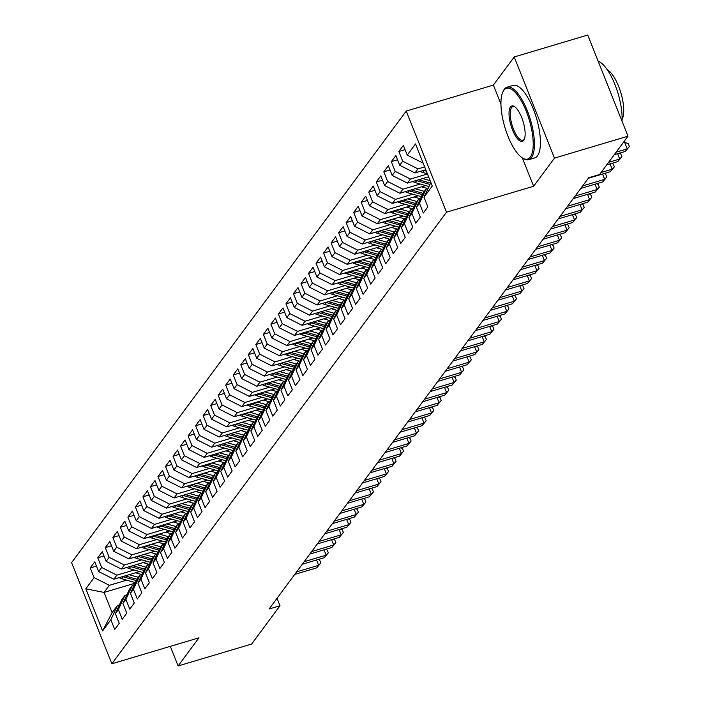 <?xml version="1.0" encoding="UTF-8"?>
<svg xmlns="http://www.w3.org/2000/svg" width="701" height="701" viewBox="0 0 701 701"><rect width="100%" height="100%" fill="white"/><g stroke="black" fill="none" stroke-linecap="round" stroke-linejoin="round"><path stroke-width="1.05" d="M406.247 111.056L71.59 562.64L111.845 663.786L446.502 212.201L406.247 111.056L493.373 85.093L500.952 104.125M522.35 157.9L533.627 186.238L554.473 158.102L514.227 56.956L493.373 85.093M514.227 56.956L587.736 35.05L627.991 136.196L554.473 158.102M135.1 583.188L104.081 592.433L85.829 588.805L102.574 630.909L110.854 619.737L114.719 629.437L119.231 623.347L115.376 613.638L118.381 609.581L122.246 619.281L126.767 613.191L122.903 603.482L125.908 599.416L129.773 609.125L134.294 603.026L130.43 593.326L133.435 589.261L137.3 598.969L141.821 592.871L137.957 583.171L140.962 579.105L144.827 588.814L149.348 582.715L145.484 573.015L148.489 568.949L152.354 578.658L156.875 572.559L153.011 562.859L156.016 558.793L159.881 568.493L164.402 562.404L160.538 552.695L163.552 548.638L167.408 558.338L171.929 552.248L168.065 542.539L171.079 538.482L174.935 548.182L179.456 542.092L175.592 532.383L178.606 528.317L182.462 538.026L186.983 531.928L183.119 522.227L186.133 518.162L189.989 527.871L194.51 521.772L190.646 512.072L193.66 508.006L197.516 517.715L202.037 511.616L198.173 501.916L201.187 497.85L205.042 507.559L209.564 501.46L205.7 491.76L208.714 487.694L212.569 497.395L217.091 491.305L213.227 481.596L216.241 477.539L220.096 487.239L224.618 481.149L220.754 471.44L223.768 467.383L227.623 477.083L232.145 470.993L228.281 461.284L231.295 457.227L235.15 466.927L239.672 460.837L235.808 451.129L238.822 447.063L242.677 456.772L247.199 450.673L243.335 440.973L246.349 436.907L250.213 446.616L254.726 440.517L250.862 430.817L253.876 426.751L257.74 436.46L262.253 430.361L258.389 420.661L261.403 416.596L265.267 426.304L269.78 420.206L265.916 410.506L268.93 406.44L272.794 416.14L277.307 410.05L273.443 400.341L276.457 396.284L280.321 405.984L284.834 399.894L280.97 390.185L283.984 386.128L287.848 395.828L292.361 389.738L288.497 380.03L291.511 375.964L295.375 385.673L299.888 379.574L296.024 369.874L299.038 365.808L302.902 375.517L307.415 369.418L303.551 359.718L306.565 355.652L310.429 365.361L314.942 359.262L311.078 349.562L314.092 345.497L317.956 355.205L322.469 349.107L318.605 339.407L321.619 335.341L325.483 345.041L329.996 338.951L326.131 329.242L329.146 325.185L333.01 334.885L337.523 328.795L333.658 319.086L336.673 315.029L340.537 324.729L345.05 318.64L341.185 308.931L344.2 304.874L348.064 314.574L352.577 308.484L348.712 298.775L351.727 294.709L355.591 304.418L360.104 298.319L356.248 288.619L359.254 284.553L363.118 294.262L367.631 288.164L363.775 278.463L366.781 274.398L370.645 284.107L375.158 278.008L371.302 268.308L374.308 264.242L378.172 273.951L382.685 267.852L378.829 258.152L381.835 254.086L385.699 263.786L390.212 257.696L386.356 247.988L389.362 243.93L393.226 253.631L397.739 247.541L393.883 237.832L396.889 233.775L400.753 243.475L405.266 237.385L401.41 227.676L404.416 223.61L408.28 233.319L412.793 227.22L408.937 217.52L411.943 213.454L415.807 223.163L420.32 217.065L416.464 207.365L419.47 203.299L423.334 213.008L427.847 206.909L423.991 197.209L432.272 186.037L415.518 143.933L407.237 155.105L403.373 145.405L398.86 151.495L402.716 161.204L399.71 165.261L395.846 155.561L391.333 161.651L395.189 171.359L392.183 175.425L388.319 165.716L383.806 171.815L387.662 181.515L384.656 185.581L380.792 175.872L376.279 181.971L380.135 191.671L377.129 195.737L373.265 186.028L368.752 192.127L372.608 201.827L369.602 205.892L365.738 196.184L361.225 202.282L365.081 211.982L362.075 216.048L358.211 206.348L353.698 212.438L357.554 222.147L354.548 226.204L350.684 216.504L346.171 222.594L350.027 232.303L347.021 236.36L343.157 226.66L338.644 232.75L342.5 242.458L339.494 246.524L335.63 236.815L331.109 242.914L334.973 252.614L331.967 256.68L328.103 246.971L323.582 253.07L327.446 262.77L324.44 266.836L320.576 257.127L316.055 263.225L319.919 272.926L316.913 276.991L313.049 267.283L308.528 273.381L312.392 283.081L309.386 287.147L305.522 277.447L301.001 283.537L304.865 293.246L301.859 297.303L297.995 287.603L293.474 293.693L297.338 303.402L294.324 307.459L290.468 297.759L285.947 303.848L289.811 313.557L286.797 317.614L282.941 307.914L278.42 314.004L282.284 323.713L279.27 327.779L275.414 318.07L270.893 324.169L274.757 333.869L271.743 337.935L267.887 328.226L263.366 334.324L267.23 344.025L264.216 348.09L260.36 338.381L255.839 344.48L259.703 354.18L256.689 358.246L252.833 348.537L248.312 354.636L252.176 364.336L249.162 368.402L245.306 358.702L240.785 364.792L244.649 374.5L241.635 378.558L237.779 368.857L233.258 374.947L237.122 384.656L234.108 388.713L230.252 379.013L225.731 385.103L229.595 394.812L226.581 398.878L222.725 389.169L218.204 395.268L222.068 404.968L219.054 409.034L215.198 399.325L210.677 405.423L214.541 415.123L211.527 419.189L207.662 409.48L203.15 415.579L207.014 425.279L204 429.345L200.136 419.636L195.623 425.735L199.487 435.435L196.473 439.501L192.609 429.801L188.096 435.891L191.96 445.599L188.946 449.656L185.082 439.956L180.569 446.046L184.433 455.755L181.419 459.812L177.555 450.112L173.042 456.202L176.906 465.911L173.892 469.968L170.028 460.268L165.515 466.358L169.379 476.067L166.365 480.132L162.501 470.424L157.988 476.522L161.852 486.222L158.838 490.288L154.974 480.579L150.461 486.678L154.325 496.378L151.311 500.444L147.447 490.735L142.934 496.834L146.798 506.534L143.784 510.6L139.92 500.891L135.407 506.989L139.271 516.69L136.257 520.755L132.393 511.055L127.88 517.145L131.744 526.854L128.73 530.911L124.866 521.211L120.353 527.301L124.217 537.01L121.203 541.067L117.339 531.367L112.826 537.457L116.69 547.166L113.676 551.231L109.812 541.523L105.299 547.621L109.154 557.321L106.149 561.387L102.285 551.678L97.772 557.777L101.627 567.477L98.622 571.543L94.758 561.834L90.245 567.933L96.449 566.084M85.829 588.805L94.1 577.633L90.245 567.933M627.991 136.196L599.609 174.488L588.717 177.73L269.114 608.994L280.006 605.752L277.044 598.303M139.657 571.543L113.86 579.228L116.874 575.17L134.233 569.992M98.622 571.543L113.86 579.228M101.627 567.477L116.874 575.17M102.574 630.909L112.125 612.665L117.4 605.55L119.372 604.963M110.854 619.737L117.4 605.55M147.184 561.387L121.387 569.072L124.401 565.006L141.76 559.836M106.149 561.387L121.387 569.072M109.154 557.321L124.401 565.006M115.376 613.638L121.913 599.46L124.927 595.394L126.899 594.807M118.381 609.581L124.927 595.394M154.711 551.231L128.914 558.916L131.928 554.85L149.287 549.68M113.676 551.231L128.914 558.916M116.69 547.166L131.928 554.85M122.903 603.482L129.44 589.304L132.454 585.239L134.426 584.652M125.908 599.416L132.454 585.239M162.238 541.076L136.441 548.76L139.455 544.695L156.814 539.525M121.203 541.067L136.441 548.76M124.217 537.01L139.455 544.695M130.43 593.326L136.967 579.149L139.981 575.083L141.952 574.496M133.435 589.261L139.981 575.083M169.765 530.92L143.968 538.605L146.982 534.539L164.341 529.369M128.73 530.911L143.968 538.605M131.744 526.854L146.982 534.539M137.957 583.171L144.494 568.984L147.508 564.927L149.479 564.34M140.962 579.105L147.508 564.927M177.292 520.755L151.495 528.449L154.509 524.383L171.868 519.213M136.257 520.755L151.495 528.449M139.271 516.69L154.509 524.383M145.484 573.015L152.021 558.828L155.035 554.771L157.006 554.176M148.489 568.949L155.035 554.771M184.819 510.6L159.022 518.284L162.036 514.227L179.395 509.049M143.784 510.6L159.022 518.284M146.798 506.534L162.036 514.227M153.011 562.859L159.548 548.673L162.562 544.616L164.533 544.02A19.225 17.464 36.5 0 1 162.798 543.625L158.146 542.294M156.016 558.793L162.562 544.616M192.346 500.444L166.558 508.129L169.563 504.072L186.922 498.893M151.311 500.444L166.558 508.129M154.325 496.378L169.563 504.072M160.538 552.695L167.075 538.517L170.089 534.451L172.069 533.864A19.225 17.464 36.5 0 1 170.325 533.461L165.673 532.138M163.552 548.638L170.089 534.451M199.873 490.288L174.085 497.973L177.09 493.916L194.449 488.737M158.838 490.288L174.085 497.973M161.852 486.222L177.09 493.916M168.065 542.539L174.602 528.361L177.616 524.295L179.596 523.708M171.079 538.482L177.616 524.295M207.4 480.132L181.612 487.817L184.617 483.751L201.976 478.581M166.365 480.132L181.612 487.817M169.379 476.067L184.617 483.751M175.592 532.383L182.129 518.205L185.143 514.14L187.123 513.553M178.606 528.317L185.143 514.14M214.927 469.977L189.139 477.661L192.144 473.596L209.503 468.426M173.892 469.968L189.139 477.661M176.906 465.911L192.144 473.596M183.119 522.227L189.656 508.05L192.67 503.984L194.65 503.397M186.133 518.162L192.67 503.984M222.454 459.821L196.666 467.506L199.671 463.44L217.03 458.27M181.419 459.812L196.666 467.506M184.433 455.755L199.671 463.44M190.646 512.072L197.183 497.894L200.197 493.828L202.177 493.241M193.66 508.006L200.197 493.828M229.981 449.656L204.193 457.35L207.198 453.284L224.557 448.114M188.946 449.656L204.193 457.35M191.96 445.599L207.198 453.284M198.173 501.916L204.71 487.73L207.724 483.672L209.704 483.077A19.225 17.464 36.5 0 1 207.969 482.682L203.308 481.35M201.187 497.85L207.724 483.672M237.508 439.501L211.72 447.194L214.725 443.128L232.084 437.959M196.473 439.501L211.72 447.194M199.487 435.435L214.725 443.128M205.7 491.76L212.237 477.574L215.251 473.517L217.231 472.921M208.714 487.694L215.251 473.517M245.035 429.345L219.247 437.03L222.252 432.973L239.611 427.794M204 429.345L219.247 437.03M207.014 425.279L222.252 432.973M213.227 481.596L219.763 467.418L222.778 463.352L224.758 462.765M216.241 477.539L222.778 463.352M252.562 419.189L226.774 426.874L229.779 422.817L247.138 417.638M211.527 419.189L226.774 426.874M214.541 415.123L229.779 422.817M220.754 471.44L227.29 457.262L230.305 453.197L232.285 452.609M223.768 467.383L230.305 453.197M260.089 409.034L234.3 416.718L237.306 412.652L254.665 407.483M219.054 409.034L234.3 416.718M222.068 404.968L237.306 412.652M228.281 461.284L234.817 447.107L237.832 443.041L239.812 442.454M231.295 457.227L237.832 443.041M267.616 398.878L241.827 406.562L244.833 402.497L262.192 397.327M226.581 398.878L241.827 406.562M229.595 394.812L244.833 402.497M235.808 451.129L242.344 436.951L245.359 432.885L247.339 432.298A19.225 17.464 36.5 0 1 245.604 431.895L240.942 430.563M238.822 447.063L245.359 432.885M275.142 388.722L249.354 396.407L252.36 392.341L269.719 387.171M234.108 388.713L249.354 396.407M237.122 384.656L252.36 392.341M243.335 440.973L249.871 426.795L252.886 422.729L254.866 422.142A19.225 17.464 36.5 0 1 253.131 421.739L248.469 420.407M246.349 436.907L252.886 422.729M282.669 378.566L256.881 386.251L259.887 382.185L277.245 377.015M241.635 378.558L256.881 386.251M244.649 374.5L259.887 382.185M250.862 430.817L257.398 416.631L260.413 412.574L262.393 411.986M253.876 426.751L260.413 412.574M290.196 368.402L264.408 376.095L267.414 372.029L284.772 366.86M249.162 368.402L264.408 376.095M252.176 364.336L267.414 372.029M258.389 420.661L264.925 406.475L267.94 402.418L269.92 401.822M261.403 416.596L267.94 402.418M297.723 358.246L271.935 365.931L274.941 361.874L292.299 356.695M256.689 358.246L271.935 365.931M259.703 354.18L274.941 361.874M265.916 410.506L272.461 396.319L275.467 392.262L277.447 391.666M268.93 406.44L275.467 392.262M305.25 348.09L279.462 355.775L282.468 351.718L299.826 346.539M264.216 348.09L279.462 355.775M267.23 344.025L282.468 351.718M273.443 400.341L279.988 386.163L282.994 382.098L284.974 381.51A19.225 17.464 36.5 0 1 283.239 381.107L278.577 379.784M276.457 396.284L282.994 382.098M312.777 337.935L286.989 345.619L289.995 341.562L307.353 336.384M271.743 337.935L286.989 345.619M274.757 333.869L289.995 341.562M280.97 390.185L287.515 376.008L290.521 371.942L292.501 371.355A19.225 17.464 36.5 0 1 290.766 370.952L286.104 369.62M283.984 386.128L290.521 371.942M320.304 327.779L294.516 335.464L297.531 331.398L314.88 326.228M279.27 327.779L294.516 335.464M282.284 323.713L297.531 331.398M288.497 380.03L295.042 365.852L298.048 361.786L300.028 361.199M291.511 375.964L298.048 361.786M327.831 317.623L302.043 325.308L305.058 321.242L322.407 316.072M286.797 317.614L302.043 325.308M289.811 313.557L305.058 321.242M296.024 369.874L302.569 355.696L305.575 351.63L307.555 351.043M299.038 365.808L305.575 351.63M335.358 307.467L309.57 315.152L312.585 311.086L329.934 305.916M294.324 307.459L309.57 315.152M297.338 303.402L312.585 311.086M303.551 359.718L310.096 345.54L313.102 341.475L315.082 340.888M306.565 355.652L313.102 341.475M342.885 297.303L317.097 304.996L320.112 300.931L337.461 295.761M301.859 297.303L317.097 304.996M304.865 293.246L320.112 300.931M311.078 349.562L317.623 335.376L320.629 331.319L322.609 330.723A19.225 17.464 36.5 0 1 320.874 330.329L316.221 328.997M314.092 345.497L320.629 331.319M350.412 287.147L324.624 294.841L327.639 290.775L344.997 285.605M309.386 287.147L324.624 294.841M312.392 283.081L327.639 290.775M318.605 339.407L325.15 325.22L328.156 321.163L330.136 320.567A19.225 17.464 36.5 0 1 328.401 320.173L323.748 318.841M321.619 335.341L328.156 321.163M357.939 276.991L332.151 284.676L335.166 280.619L352.524 275.44M316.913 276.991L332.151 284.676M319.919 272.926L335.166 280.619M326.131 329.242L332.677 315.064L335.683 310.999L337.663 310.412M329.146 325.185L335.683 310.999M365.466 266.836L339.678 274.52L342.693 270.463L360.051 265.285M324.44 266.836L339.678 274.52M327.446 262.77L342.693 270.463M333.658 319.086L340.204 304.909L343.21 300.843L345.19 300.256M336.673 315.029L343.21 300.843M372.993 256.68L347.205 264.365L350.22 260.299L367.578 255.129M331.967 256.68L347.205 264.365M334.973 252.614L350.22 260.299M341.185 308.931L347.731 294.753L350.737 290.687L352.717 290.1M344.2 304.874L350.737 290.687M380.52 246.524L354.732 254.209L357.747 250.143L375.105 244.973M339.494 246.524L354.732 254.209M342.5 242.458L357.747 250.143M348.712 298.775L355.258 284.597L358.264 280.531L360.244 279.944A19.225 17.464 36.5 0 1 358.509 279.541L353.856 278.209M351.727 294.709L358.264 280.531M388.047 236.368L362.259 244.053L365.274 239.987L382.632 234.817M347.021 236.36L362.259 244.053M350.027 232.303L365.274 239.987M356.248 288.619L362.785 274.441L365.791 270.376L367.771 269.789A19.225 17.464 36.5 0 1 366.036 269.386L361.383 268.054M359.254 284.553L365.791 270.376M395.574 226.213L369.786 233.897L372.801 229.832L390.159 224.662M354.548 226.204L369.786 233.897M357.554 222.147L372.801 229.832M363.775 278.463L370.312 264.277L373.318 260.22L375.298 259.633M366.781 274.398L373.318 260.22M403.101 216.048L377.313 223.742L380.328 219.676L397.686 214.506M362.075 216.048L377.313 223.742M365.081 211.982L380.328 219.676M371.302 268.308L377.839 254.121L380.845 250.064L382.825 249.468M374.308 264.242L380.845 250.064M410.628 205.892L384.84 213.577L387.855 209.52L405.213 204.341M369.602 205.892L384.84 213.577M372.608 201.827L387.855 209.52M378.829 258.152L385.366 243.966L388.372 239.908L390.352 239.313M381.835 254.086L388.372 239.908M418.164 195.737L392.367 203.421L395.382 199.364L412.74 194.186M377.129 195.737L392.367 203.421M380.135 191.671L395.382 199.364M386.356 247.988L392.893 233.81L395.907 229.744L397.879 229.157M389.362 243.93L395.907 229.744M425.691 185.581L399.894 193.266L402.909 189.209L420.267 184.03M384.656 185.581L399.894 193.266M387.662 181.515L402.909 189.209M393.883 237.832L400.42 223.654L403.434 219.588L405.406 219.001A19.225 17.464 36.5 0 1 403.671 218.598L399.018 217.266M396.889 233.775L403.434 219.588M428.591 176.801L407.421 183.11L410.435 179.044L427.47 173.971M392.183 175.425L407.421 183.11M395.189 171.359L410.435 179.044M401.41 227.676L407.947 213.498L410.961 209.433L412.933 208.845M404.416 223.61L410.961 209.433M425.779 169.73L414.948 172.954L417.962 168.888L424.657 166.899M399.71 165.261L414.948 172.954M402.716 161.204L417.962 168.888M408.937 217.52L415.474 203.343L418.488 199.277L420.46 198.69M411.943 213.454L418.488 199.277M422.966 162.65L422.475 162.798L422.834 162.317M407.237 155.105L422.475 162.798M416.464 207.365L423.001 193.187L426.015 189.121L427.987 188.534M419.47 203.299L426.015 189.121M170.317 646.357L178.115 665.95L251.633 644.044L280.006 605.752M533.627 186.238L446.502 212.201M178.115 665.95L198.97 637.814L111.845 663.786M126.706 580.148L109.347 585.326L104.081 592.433L112.125 612.665M423.991 197.209L430.878 182.549M94.1 577.633L109.347 585.326M398.86 151.495L405.064 149.646M391.333 161.651L397.537 159.802M383.806 171.815L390.01 169.966M376.279 181.971L382.483 180.122M368.752 192.127L374.956 190.278M361.225 202.282L367.429 200.433M353.698 212.438L359.902 210.589M346.171 222.594L352.375 220.745M338.644 232.75L344.848 230.901M331.109 242.914L337.321 241.056M323.582 253.07L329.794 251.221M316.055 263.225L322.267 261.377M308.528 273.381L314.74 271.532M301.001 283.537L307.213 281.688M293.474 293.693L299.686 291.844M285.947 303.848L292.159 302M278.42 314.004L284.632 312.155M270.893 324.169L277.097 322.32M263.366 334.324L269.57 332.476M255.839 344.48L262.043 342.631M248.312 354.636L254.516 352.787M240.785 364.792L246.989 362.943M233.258 374.947L239.462 373.098M225.731 385.103L231.935 383.254M218.204 395.268L224.408 393.41M210.677 405.423L216.881 403.574M203.15 415.579L209.354 413.73M195.623 425.735L201.827 423.886M188.096 435.891L194.3 434.042M180.569 446.046L186.773 444.197M173.042 456.202L179.246 454.353M165.515 466.358L171.719 464.509M157.988 476.522L164.192 474.673M150.461 486.678L156.665 484.829M142.934 496.834L149.138 494.985M135.407 506.989L141.611 505.141M127.88 517.145L134.084 515.296M120.353 527.301L126.557 525.452M112.826 537.457L119.03 535.608M105.299 547.621L111.503 545.764M97.772 557.777L103.976 555.928M616.144 152.178L627.246 148.866L625.371 151.407L614.26 154.719M623.417 142.364L624.53 142.031L627.246 148.866L629.41 146.527L625.371 151.407M624.53 142.031L628.324 143.793L629.41 146.527M608.617 162.334L619.719 159.022L617.844 161.563L606.733 164.875M619.246 153.23L620.797 153.948L621.883 156.682L619.719 159.022L617.607 153.721M621.883 156.682L617.844 161.563M601.09 172.49L612.192 169.186L610.317 171.719L588.323 178.273M611.719 163.386L613.27 164.104L614.356 166.838L612.192 169.186L610.08 163.876M614.356 166.838L610.317 171.719M420.363 171.342A8.018 7.29 36.5 0 0 422.747 172.428L427.382 173.76M423.693 170.352A8.018 7.29 36.5 0 0 424.175 170.501L426.331 171.123M412.836 181.498A8.018 7.29 36.5 0 0 415.22 182.593L428.924 186.51M422.677 178.562L430.151 180.7M416.166 180.507A8.018 7.29 36.5 0 0 416.648 180.656L429.879 184.442M430.475 183.136L418.663 179.763M503.809 90.324A36.934 12.749 -106.6 0 0 502.783 92.103A36.934 12.749 -106.6 0 0 504.869 127.319A36.934 12.749 -106.6 0 0 522.403 157.927A36.934 12.749 -106.6 0 0 530.35 157.033A36.934 12.749 -106.6 0 0 526.267 111.284A36.934 12.749 -106.6 0 0 503.809 90.324M503.02 91.612A37.836 13.056 73.4 0 1 503.248 91.086A37.836 13.056 73.4 0 1 504.299 89.264A37.836 13.056 73.4 0 1 507.095 87.169A37.836 13.056 73.4 0 1 528.948 115.157A37.836 13.056 73.4 0 1 531.498 157.602A37.836 13.056 73.4 0 1 528.703 159.697A37.836 13.056 73.4 0 1 523.349 158.531A37.836 13.056 73.4 0 1 522.867 158.207M510.451 106.999A18.463 6.37 73.4 0 1 514.429 106.552A18.463 6.37 73.4 0 1 523.191 121.86A18.463 6.37 73.4 0 1 524.234 139.464A18.463 6.37 73.4 0 1 523.717 140.358A18.463 6.37 73.4 0 1 512.492 129.878A18.463 6.37 73.4 0 1 510.451 106.999M514.911 106.894A17.56 6.064 -106.6 0 0 512.887 106.613A17.56 6.064 -106.6 0 0 511.59 107.577A17.56 6.064 -106.6 0 0 512.773 127.275A17.56 6.064 -106.6 0 0 522.911 140.261A17.56 6.064 -106.6 0 0 524.208 139.289A17.56 6.064 -106.6 0 0 524.453 138.921M507.095 87.169L513.079 85.391A37.836 13.056 73.4 0 1 534.942 113.369A37.836 13.056 73.4 0 1 537.492 155.824A37.836 13.056 73.4 0 1 534.697 157.909L528.703 159.697M607.355 69.855A27.243 9.402 73.4 0 1 620.841 92.751A27.243 9.402 73.4 0 1 622.094 119.301M598.163 61.232A37.836 13.056 73.4 0 1 614.979 84.611A37.836 13.056 73.4 0 1 622.015 121.185M582.671 185.896L604.665 179.342L602.79 181.874L580.787 188.438M604.192 173.541L605.743 174.26L606.829 176.994L604.665 179.342L602.553 174.032M606.829 176.994L602.79 181.874M575.144 196.052L597.138 189.498L595.263 192.039L573.26 198.593M596.665 183.706L598.216 184.416L599.302 187.149L597.138 189.498L595.026 184.188M599.302 187.149L595.263 192.039M405.309 191.653A8.018 7.29 36.5 0 0 407.693 192.749L421.397 196.666M415.15 188.727L424.359 191.355M421.599 186.799L426.252 188.131A19.225 17.464 36.5 0 0 427.96 188.543M408.639 190.663A8.018 7.29 36.5 0 0 409.121 190.812L422.352 194.598M422.948 193.292L411.136 189.918M397.782 201.809A8.018 7.29 36.5 0 0 400.166 202.904L413.87 206.821M407.623 198.882L416.832 201.511M414.072 196.955L418.725 198.287A19.225 17.464 36.5 0 0 420.434 198.698M401.112 200.819A8.018 7.29 36.5 0 0 401.594 200.977L414.826 204.753M415.421 203.448L403.61 200.074M567.617 206.208L589.611 199.654L587.727 202.195L565.733 208.749M589.138 193.862L590.689 194.58L591.775 197.314L589.611 199.654L587.499 194.343M591.775 197.314L587.727 202.195M390.255 211.965A8.018 7.29 36.5 0 0 392.639 213.06L406.343 216.977M400.087 209.038L409.305 211.667M406.545 207.11L411.198 208.442A19.225 17.464 36.5 0 0 412.907 208.854M393.585 210.975A8.018 7.29 36.5 0 0 394.067 211.132L407.299 214.909M407.894 213.603L396.083 210.23M560.09 216.364L582.084 209.809L580.2 212.35L558.206 218.905M581.611 204.017L583.153 204.736L584.248 207.47L582.084 209.809L579.972 204.508M584.248 207.47L580.2 212.35M382.728 222.121A8.018 7.29 36.5 0 0 385.112 223.216L398.816 227.133M392.56 219.194L401.778 221.823M386.058 221.13A8.018 7.29 36.5 0 0 386.54 221.288L399.772 225.065M400.367 223.759L388.556 220.386M552.563 226.519L574.557 219.965L572.673 222.506L550.679 229.061M574.084 214.173L575.626 214.892L576.721 217.625L574.557 219.965L572.445 214.664M576.721 217.625L572.673 222.506M545.036 236.675L567.03 230.121L565.146 232.662L543.152 239.216M566.557 224.329L568.099 225.047L569.194 227.781L567.03 230.121L564.918 224.819M569.194 227.781L565.146 232.662M537.509 246.84L559.503 240.277L557.619 242.818L535.625 249.372M559.03 234.485L560.572 235.203L561.667 237.937L559.503 240.277L557.391 234.975M561.667 237.937L557.619 242.818M529.982 256.995L551.976 250.441L550.092 252.973L528.098 259.528M551.503 244.64L553.045 245.359L554.14 248.093L551.976 250.441L549.864 245.131M554.14 248.093L550.092 252.973M522.455 267.151L544.449 260.597L542.565 263.138L520.571 269.692M543.976 254.805L545.518 255.514L546.614 258.248L544.449 260.597L542.337 255.287M546.614 258.248L542.565 263.138M514.928 277.307L536.922 270.752L535.038 273.294L513.044 279.848M536.449 264.96L537.991 265.67L539.078 268.404L536.922 270.752L534.81 265.442M539.078 268.404L535.038 273.294M507.401 287.463L529.395 280.908L527.511 283.449L505.517 290.004M528.922 275.116L530.464 275.835L531.551 278.569L529.395 280.908L527.283 275.598M531.551 278.569L527.511 283.449M499.874 297.618L521.868 291.064L519.984 293.605L497.99 300.159M521.395 285.272L522.937 285.99L524.024 288.724L521.868 291.064L519.756 285.763M524.024 288.724L519.984 293.605M492.347 307.774L514.341 301.22L512.457 303.761L490.463 310.315M513.868 295.428L515.41 296.146L516.497 298.88L514.341 301.22L512.229 295.918M516.497 298.88L512.457 303.761M484.82 317.93L506.814 311.375L504.93 313.917L482.936 320.471M506.341 305.583L507.883 306.302L508.97 309.036L506.814 311.375L504.702 306.074M508.97 309.036L504.93 313.917M477.293 328.094L499.287 321.54L497.403 324.072L475.409 330.627M498.814 315.739L500.356 316.458L501.443 319.192L499.287 321.54L497.175 316.23M501.443 319.192L497.403 324.072M469.766 338.25L491.76 331.696L489.876 334.228L467.882 340.791M491.287 325.895L492.829 326.613L493.916 329.347L491.76 331.696L489.648 326.386M493.916 329.347L489.876 334.228M462.239 348.406L484.233 341.851L482.349 344.393L460.355 350.947M483.76 336.059L485.302 336.769L486.389 339.503L484.233 341.851L482.122 336.541M486.389 339.503L482.349 344.393M454.712 358.561L476.706 352.007L474.822 354.548L452.828 361.103M476.233 346.215L477.775 346.934L478.862 349.668L476.706 352.007L474.595 346.697M478.862 349.668L474.822 354.548M447.185 368.717L469.179 362.163L467.295 364.704L445.301 371.258M468.706 356.371L470.248 357.089L471.335 359.823L469.179 362.163L467.068 356.862M471.335 359.823L467.295 364.704M439.658 378.873L461.652 372.319L459.768 374.86L437.774 381.414M461.179 366.527L462.721 367.245L463.808 369.979L461.652 372.319L459.541 367.017M463.808 369.979L459.768 374.86M432.131 389.029L454.125 382.474L452.241 385.015L430.248 391.57M453.652 376.682L455.194 377.401L456.281 380.135L454.125 382.474L452.014 377.173M456.281 380.135L452.241 385.015M424.604 399.193L446.598 392.63L444.714 395.171L422.721 401.726M446.125 386.838L447.667 387.557L448.754 390.291L446.598 392.63L444.487 387.329M448.754 390.291L444.714 395.171M417.077 409.349L439.071 402.795L437.187 405.327L415.194 411.881M438.598 396.994L440.14 397.712L441.227 400.446L439.071 402.795L436.96 397.485M441.227 400.446L437.187 405.327M409.55 419.505L431.544 412.95L429.66 415.491L407.667 422.046M431.071 407.158L432.613 407.868L433.7 410.602L431.544 412.95L429.433 407.64M433.7 410.602L429.66 415.491M402.024 429.66L424.017 423.106L422.133 425.647L400.14 432.202M423.544 417.314L425.086 418.024L426.173 420.758L424.017 423.106L421.906 417.796M426.173 420.758L422.133 425.647M375.201 232.285A8.018 7.29 36.5 0 0 377.585 233.372L391.289 237.288M385.033 229.35L394.251 231.978M391.491 227.431L396.144 228.754A19.225 17.464 36.5 0 0 397.853 229.166M378.531 231.286A8.018 7.29 36.5 0 0 379.013 231.444L392.236 235.221M392.84 233.915L381.029 230.541M367.675 242.441A8.018 7.29 36.5 0 0 370.058 243.527L383.762 247.444M377.506 239.505L386.715 242.143M383.964 237.586L388.617 238.918A19.225 17.464 36.5 0 0 390.326 239.321M371.004 241.451A8.018 7.29 36.5 0 0 371.486 241.6L384.709 245.385M385.313 244.079L373.502 240.697M360.148 252.597A8.018 7.29 36.5 0 0 362.531 253.692L376.235 257.6M369.979 249.661L379.188 252.299M376.437 247.742L381.09 249.074A19.225 17.464 36.5 0 0 382.799 249.477M363.477 251.606A8.018 7.29 36.5 0 0 363.959 251.755L377.182 255.541M377.786 254.235L365.975 250.862M352.621 262.752A8.018 7.29 36.5 0 0 355.004 263.848L368.708 267.764M362.452 259.817L371.661 262.454M368.91 257.898L373.563 259.23A19.225 17.464 36.5 0 0 375.272 259.633M355.95 261.762A8.018 7.29 36.5 0 0 356.432 261.911L369.655 265.697M370.259 264.391L358.448 261.017M345.094 272.908A8.018 7.29 36.5 0 0 347.468 274.003L361.181 277.92M354.925 269.981L364.134 272.61M348.423 271.918A8.018 7.29 36.5 0 0 348.905 272.076L362.128 275.852M362.732 274.547L350.921 271.173M337.567 283.064A8.018 7.29 36.5 0 0 339.941 284.159L353.654 288.076M347.398 280.137L356.607 282.766M340.896 282.074A8.018 7.29 36.5 0 0 341.378 282.231L354.601 286.008M355.205 284.702L343.394 281.329M330.04 293.22A8.018 7.29 36.5 0 0 332.414 294.315L346.128 298.232M339.871 290.293L349.08 292.922M346.329 288.365L350.982 289.697A19.225 17.464 36.5 0 0 352.691 290.109M333.369 292.229A8.018 7.29 36.5 0 0 333.851 292.387L347.074 296.164M347.678 294.858L335.867 291.485M322.513 303.384A8.018 7.29 36.5 0 0 324.887 304.471L338.601 308.387M332.344 300.449L341.553 303.077M338.802 298.53L343.455 299.853A19.225 17.464 36.5 0 0 345.164 300.265M325.834 302.385A8.018 7.29 36.5 0 0 326.324 302.543L339.547 306.319M340.151 305.014L328.34 301.64M314.986 313.54A8.018 7.29 36.5 0 0 317.36 314.626L331.074 318.543M324.817 310.604L334.026 313.242M331.275 308.685L335.928 310.017A19.225 17.464 36.5 0 0 337.637 310.42M318.307 312.55A8.018 7.29 36.5 0 0 318.797 312.699L332.02 316.475M332.625 315.178L320.813 311.796M307.459 323.696A8.018 7.29 36.5 0 0 309.833 324.782L323.547 328.699M317.29 320.76L326.5 323.398M310.78 322.705A8.018 7.29 36.5 0 0 311.27 322.854L324.493 326.64M325.098 325.334L313.286 321.961M299.932 333.851A8.018 7.29 36.5 0 0 302.306 334.947L316.02 338.863M309.763 330.916L318.973 333.553M303.253 332.861A8.018 7.29 36.5 0 0 303.743 333.01L316.966 336.795M317.571 335.49L305.759 332.116M292.405 344.007A8.018 7.29 36.5 0 0 294.779 345.102L308.484 349.019M302.236 341.08L311.446 343.709M308.694 339.153L313.347 340.484A19.225 17.464 36.5 0 0 315.056 340.896M295.726 343.017A8.018 7.29 36.5 0 0 296.216 343.166L309.439 346.951M310.044 345.646L298.232 342.272M284.878 354.163A8.018 7.29 36.5 0 0 287.252 355.258L300.957 359.175M294.709 351.236L303.919 353.865M301.167 349.308L305.82 350.64A19.225 17.464 36.5 0 0 307.529 351.052M288.199 353.173A8.018 7.29 36.5 0 0 288.689 353.33L301.912 357.107M302.517 355.801L290.705 352.428M277.351 364.318A8.018 7.29 36.5 0 0 279.725 365.414L293.43 369.331M287.182 361.392L296.392 364.021M293.64 359.464L298.293 360.796A19.225 17.464 36.5 0 0 300.002 361.208M280.672 363.328A8.018 7.29 36.5 0 0 281.154 363.486L294.385 367.263M294.99 365.957L283.178 362.583M269.824 374.474A8.018 7.29 36.5 0 0 272.198 375.57L285.903 379.486M279.655 371.548L288.865 374.176M273.145 373.484A8.018 7.29 36.5 0 0 273.627 373.642L286.858 377.418M287.463 376.113L275.651 372.739M262.297 384.639A8.018 7.29 36.5 0 0 264.671 385.725L278.376 389.642M272.128 381.703L281.338 384.332M265.618 383.64A8.018 7.29 36.5 0 0 266.1 383.798L279.331 387.574M279.936 386.269L268.124 382.895M254.77 394.794A8.018 7.29 36.5 0 0 257.144 395.881L270.849 399.798M264.601 391.859L273.811 394.497M271.05 389.94L275.712 391.272A19.225 17.464 36.5 0 0 277.421 391.675M258.091 393.804A8.018 7.29 36.5 0 0 258.573 393.953L271.804 397.739M272.409 396.433L260.597 393.051M247.243 404.95A8.018 7.29 36.5 0 0 249.617 406.045L263.322 409.954M257.074 402.015L266.284 404.652M263.523 400.096L268.185 401.428A19.225 17.464 36.5 0 0 269.894 401.831M250.564 403.96A8.018 7.29 36.5 0 0 251.046 404.109L264.277 407.894M264.882 406.589L253.07 403.215M239.716 415.106A8.018 7.29 36.5 0 0 242.09 416.201L255.795 420.118M249.547 412.17L258.757 414.808M255.996 410.251L260.658 411.583A19.225 17.464 36.5 0 0 262.367 411.986M243.037 414.116A8.018 7.29 36.5 0 0 243.519 414.265L256.75 418.05M257.355 416.745L245.543 413.371M232.189 425.262A8.018 7.29 36.5 0 0 234.563 426.357L248.268 430.274M242.02 422.335L251.23 424.964M235.51 424.271A8.018 7.29 36.5 0 0 235.992 424.429L249.223 428.206M249.828 426.9L238.016 423.527M224.662 435.417A8.018 7.29 36.5 0 0 227.036 436.513L240.741 440.43M234.493 432.491L243.703 435.119M227.983 434.427A8.018 7.29 36.5 0 0 228.465 434.585L241.696 438.362M242.301 437.056L230.489 433.682M394.497 439.816L416.49 433.262L414.606 435.803L392.613 442.357M416.017 427.47L417.559 428.188L418.646 430.922L416.49 433.262L414.379 427.952M418.646 430.922L414.606 435.803M217.135 445.573A8.018 7.29 36.5 0 0 219.509 446.668L233.214 450.585M226.966 442.646L236.176 445.275M233.415 440.719L238.077 442.051A19.225 17.464 36.5 0 0 239.786 442.462M220.456 444.583A8.018 7.29 36.5 0 0 220.938 444.741L234.169 448.517M234.774 447.212L222.962 443.838M386.97 449.972L408.963 443.418L407.079 445.959L385.086 452.513M408.481 437.626L410.032 438.344L411.119 441.078L408.963 443.418L406.852 438.116M411.119 441.078L407.079 445.959M209.608 455.738A8.018 7.29 36.5 0 0 211.982 456.824L225.687 460.741M219.439 452.802L228.649 455.431M225.888 450.883L230.55 452.206A19.225 17.464 36.5 0 0 232.259 452.618M212.929 454.739A8.018 7.29 36.5 0 0 213.411 454.896L226.642 458.673M227.247 457.367L215.435 453.994M379.443 460.128L401.436 453.573L399.552 456.114L377.559 462.669M400.954 447.781L402.505 448.5L403.592 451.234L401.436 453.573L399.325 448.272M403.592 451.234L399.552 456.114M202.081 465.893A8.018 7.29 36.5 0 0 204.455 466.98L218.16 470.897M211.912 462.958L221.122 465.595M218.361 461.039L223.023 462.371A19.225 17.464 36.5 0 0 224.732 462.774M205.402 464.903A8.018 7.29 36.5 0 0 205.884 465.052L219.115 468.829M219.72 467.532L207.908 464.15M371.916 470.283L393.909 463.729L392.025 466.27L370.032 472.825M393.427 457.937L394.978 458.656L396.065 461.389L393.909 463.729L391.798 458.428M396.065 461.389L392.025 466.27M194.554 476.049A8.018 7.29 36.5 0 0 196.928 477.136L210.633 481.052M204.385 473.114L213.595 475.751M210.835 471.195L215.496 472.527A19.225 17.464 36.5 0 0 217.196 472.93M197.875 475.059A8.018 7.29 36.5 0 0 198.357 475.208L211.588 478.993M212.193 477.688L200.381 474.314M364.389 480.448L386.382 473.894L384.498 476.426L362.505 482.98M385.9 468.093L387.451 468.811L388.538 471.545L386.382 473.894L384.271 468.583M388.538 471.545L384.498 476.426M187.018 486.205A8.018 7.29 36.5 0 0 189.401 487.3L203.106 491.217M196.858 483.269L206.068 485.907M190.348 485.215A8.018 7.29 36.5 0 0 190.83 485.364L204.061 489.149M204.666 487.843L192.854 484.47M356.862 490.604L378.855 484.049L376.972 486.582L354.978 493.145M378.374 478.248L379.924 478.967L381.011 481.701L378.855 484.049L376.744 478.739M381.011 481.701L376.972 486.582M179.491 496.361A8.018 7.29 36.5 0 0 181.874 497.456L195.579 501.373M189.331 493.434L198.541 496.063M195.781 491.506L200.433 492.838A19.225 17.464 36.5 0 0 202.142 493.25M182.821 495.37A8.018 7.29 36.5 0 0 183.303 495.519L196.534 499.305M197.139 497.999L185.327 494.626M349.335 500.759L371.328 494.205L369.445 496.746L347.451 503.3M370.847 488.413L372.397 489.123L373.484 491.857L371.328 494.205L369.217 488.895M373.484 491.857L369.445 496.746M171.964 506.516A8.018 7.29 36.5 0 0 174.347 507.612L188.052 511.528M181.804 503.59L191.014 506.218M188.254 501.662L192.906 502.994A19.225 17.464 36.5 0 0 194.615 503.406M175.294 505.526A8.018 7.29 36.5 0 0 175.776 505.684L189.007 509.461M189.612 508.155L177.8 504.781M341.799 510.915L363.801 504.361L361.918 506.902L339.924 513.456M363.32 498.569L364.87 499.287L365.957 502.021L363.801 504.361L361.69 499.051M365.957 502.021L361.918 506.902M164.437 516.672A8.018 7.29 36.5 0 0 166.82 517.767L180.525 521.684M174.277 513.745L183.487 516.374M180.727 511.818L185.379 513.15A19.225 17.464 36.5 0 0 187.088 513.561M167.767 515.682A8.018 7.29 36.5 0 0 168.249 515.84L181.48 519.616M182.085 518.311L170.273 514.937M334.272 521.071L356.274 514.516L354.391 517.058L332.397 523.612M355.793 508.724L357.344 509.443L358.43 512.177L356.274 514.516L354.163 509.215M358.43 512.177L354.391 517.058M156.91 526.828A8.018 7.29 36.5 0 0 159.293 527.923L172.998 531.84M166.75 523.901L175.96 526.53M173.2 521.973L177.852 523.305A19.225 17.464 36.5 0 0 179.561 523.717M160.24 525.838A8.018 7.29 36.5 0 0 160.722 525.995L173.953 529.772M174.549 528.466L162.746 525.093M326.745 531.227L348.739 524.672L346.864 527.213L324.87 533.768M348.266 518.88L349.817 519.599L350.903 522.333L348.739 524.672L346.636 519.371M350.903 522.333L346.864 527.213M149.383 536.992A8.018 7.29 36.5 0 0 151.766 538.079L165.471 541.996M159.223 534.057L168.433 536.686M152.713 535.993A8.018 7.29 36.5 0 0 153.195 536.151L166.426 539.928M167.022 538.622L155.219 535.249M319.218 541.382L341.212 534.828L339.337 537.369L317.343 543.923M340.739 529.036L342.29 529.754L343.376 532.488L341.212 534.828L339.1 529.527M343.376 532.488L339.337 537.369M141.856 547.148A8.018 7.29 36.5 0 0 144.24 548.235L157.944 552.151M151.696 544.213L160.906 546.85M145.186 546.158A8.018 7.29 36.5 0 0 145.668 546.307L158.899 550.092M159.495 548.787L147.692 545.404M311.691 551.547L333.685 544.984L331.81 547.525L309.816 554.079M333.212 539.192L334.763 539.91L335.849 542.644L333.685 544.984L331.573 539.682M335.849 542.644L331.81 547.525M134.329 557.304A8.018 7.29 36.5 0 0 136.713 558.399L150.417 562.307M144.169 554.368L153.379 557.006M150.619 552.449L155.271 553.781A19.225 17.464 36.5 0 0 156.98 554.184M137.659 556.314A8.018 7.29 36.5 0 0 138.141 556.463L151.372 560.248M151.968 558.942L140.165 555.569M304.164 561.703L326.158 555.148L324.283 557.681L302.289 564.235M325.685 549.347L327.236 550.066L328.322 552.8L326.158 555.148L324.046 549.838M328.322 552.8L324.283 557.681M126.802 567.46A8.018 7.29 36.5 0 0 129.186 568.555L142.89 572.472M136.642 564.524L145.852 567.162M143.092 562.605L147.745 563.937A19.225 17.464 36.5 0 0 149.453 564.34M130.132 566.469A8.018 7.29 36.5 0 0 130.614 566.618L143.845 570.404M144.441 569.098L132.638 565.725M296.637 571.858L318.631 565.304L316.756 567.845L294.762 574.399M318.158 559.512L319.709 560.222L320.795 562.956L318.631 565.304L316.519 559.994M320.795 562.956L316.756 567.845M119.275 577.615A8.018 7.29 36.5 0 0 121.659 578.711L135.363 582.627M129.115 574.689L138.325 577.317M135.565 572.761L140.218 574.093A19.225 17.464 36.5 0 0 141.926 574.505M122.605 576.625A8.018 7.29 36.5 0 0 123.087 576.783L136.318 580.559M136.914 579.254L125.102 575.88M424.175 170.501L422.747 172.428M416.648 180.656L415.22 182.593M409.121 190.812L407.693 192.749M401.594 200.977L400.166 202.904M394.067 211.132L392.639 213.06M386.54 221.288L385.112 223.216M379.013 231.444L377.585 233.372M371.486 241.6L370.058 243.527M363.959 251.755L362.531 253.692M356.432 261.911L355.004 263.848M348.905 272.076L347.468 274.003M341.378 282.231L339.941 284.159M333.851 292.387L332.414 294.315M326.324 302.543L324.887 304.471M318.797 312.699L317.36 314.626M311.27 322.854L309.833 324.782M303.743 333.01L302.306 334.947M296.216 343.166L294.779 345.102M288.689 353.33L287.252 355.258M281.154 363.486L279.725 365.414M273.627 373.642L272.198 375.57M266.1 383.798L264.671 385.725M258.573 393.953L257.144 395.881M251.046 404.109L249.617 406.045M243.519 414.265L242.09 416.201M235.992 424.429L234.563 426.357M228.465 434.585L227.036 436.513M220.938 444.741L219.509 446.668M213.411 454.896L211.982 456.824M205.884 465.052L204.455 466.98M198.357 475.208L196.928 477.136M190.83 485.364L189.401 487.3M183.303 495.519L181.874 497.456M175.776 505.684L174.347 507.612M168.249 515.84L166.82 517.767M160.722 525.995L159.293 527.923M153.195 536.151L151.766 538.079M145.668 546.307L144.24 548.235M138.141 556.463L136.713 558.399M130.614 566.618L129.186 568.555M123.087 576.783L121.659 578.711M522.403 157.927L523.349 158.531M502.783 92.103L503.248 91.086"/></g></svg>
